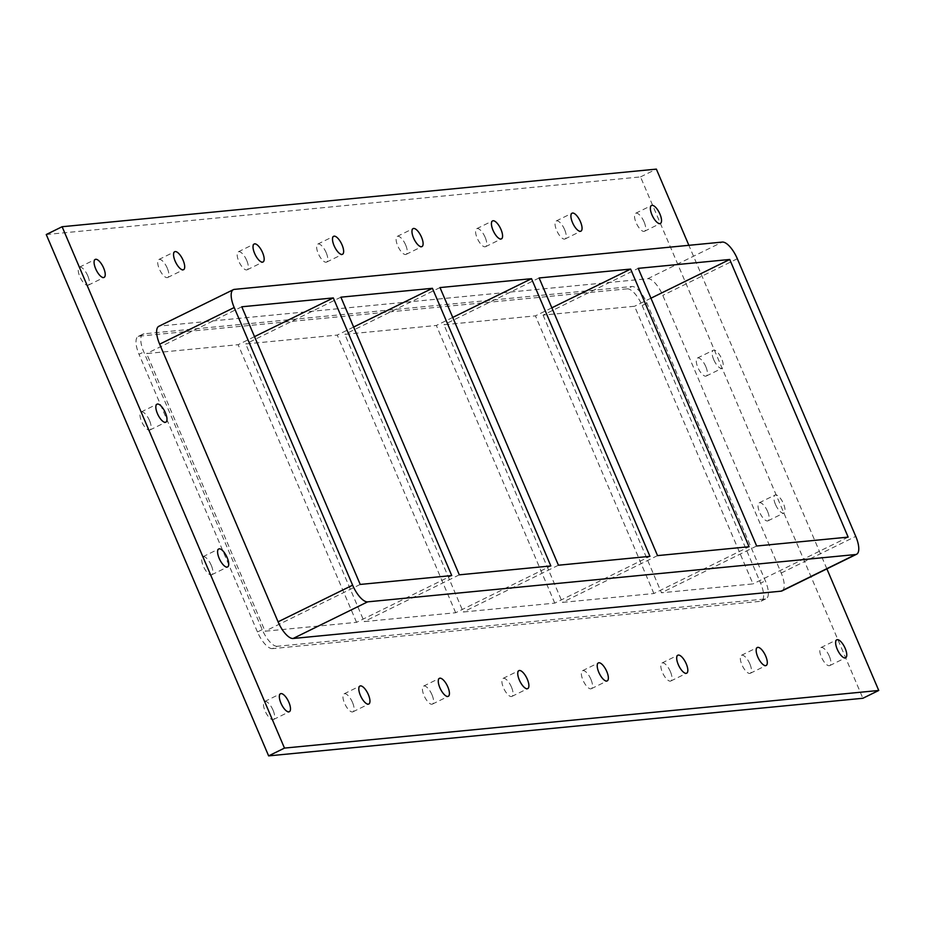 <?xml version="1.0" encoding="UTF-8"?>
<svg xmlns="http://www.w3.org/2000/svg" width="925" height="925" viewBox="0 0 925 925"><rect width="100%" height="100%" fill="white"/><g stroke="black" fill="none" stroke-linecap="round" stroke-linejoin="round"><path stroke-width="0.69" stroke-dasharray="4.62 3.47" d="M564.608 229.585A10.025 3.781 63.8 0 0 556.202 220.983A10.025 3.781 63.8 0 0 556.63 230.36A10.025 3.781 63.8 0 0 565.036 238.974A10.025 3.781 63.8 0 0 564.608 229.585M485.139 237.297A10.025 3.781 63.8 0 0 476.733 228.683A10.025 3.781 63.8 0 0 477.161 238.072A10.025 3.781 63.8 0 0 485.567 246.674A10.025 3.781 63.8 0 0 485.139 237.297M405.67 244.998A10.025 3.781 63.8 0 0 397.253 236.395A10.025 3.781 63.8 0 0 397.692 245.773A10.025 3.781 63.8 0 0 406.098 254.375A10.025 3.781 63.8 0 0 405.67 244.998M326.201 252.71A10.025 3.781 63.8 0 0 317.784 244.096A10.025 3.781 63.8 0 0 318.223 253.473A10.025 3.781 63.8 0 0 326.629 262.087A10.025 3.781 63.8 0 0 326.201 252.71M246.721 260.411A10.025 3.781 63.8 0 0 238.315 251.808A10.025 3.781 63.8 0 0 238.754 261.185A10.025 3.781 63.8 0 0 247.16 269.788A10.025 3.781 63.8 0 0 246.721 260.411M167.252 268.111A10.025 3.781 63.8 0 0 158.846 259.509A10.025 3.781 63.8 0 0 159.285 268.886A10.025 3.781 63.8 0 0 167.691 277.5A10.025 3.781 63.8 0 0 167.252 268.111M352.506 702.433A10.025 3.781 63.8 0 0 344.1 693.831A10.025 3.781 63.8 0 0 344.539 703.208A10.025 3.781 63.8 0 0 352.945 711.811A10.025 3.781 63.8 0 0 352.506 702.433M431.975 694.733A10.025 3.781 63.8 0 0 423.569 686.119A10.025 3.781 63.8 0 0 424.008 695.507A10.025 3.781 63.8 0 0 432.414 704.11A10.025 3.781 63.8 0 0 431.975 694.733M511.444 687.021A10.025 3.781 63.8 0 0 503.038 678.418A10.025 3.781 63.8 0 0 503.478 687.795A10.025 3.781 63.8 0 0 511.883 696.409A10.025 3.781 63.8 0 0 511.444 687.021M590.913 679.32A10.025 3.781 63.8 0 0 582.507 670.706A10.025 3.781 63.8 0 0 582.947 680.095A10.025 3.781 63.8 0 0 591.352 688.697A10.025 3.781 63.8 0 0 590.913 679.32M670.394 671.608A10.025 3.781 63.8 0 0 661.976 663.005A10.025 3.781 63.8 0 0 662.416 672.382A10.025 3.781 63.8 0 0 670.822 680.997A10.025 3.781 63.8 0 0 670.394 671.608M749.863 663.907A10.025 3.781 63.8 0 0 741.445 655.305A10.025 3.781 63.8 0 0 741.885 664.682A10.025 3.781 63.8 0 0 750.291 673.284A10.025 3.781 63.8 0 0 749.863 663.907M149.538 420.597A10.025 3.781 63.8 0 0 141.132 411.983A10.025 3.781 63.8 0 0 141.56 421.372A10.025 3.781 63.8 0 0 149.966 429.975A10.025 3.781 63.8 0 0 149.538 420.597M211.282 565.372A10.025 3.781 63.8 0 0 202.876 556.757A10.025 3.781 63.8 0 0 203.315 566.146A10.025 3.781 63.8 0 0 211.721 574.749A10.025 3.781 63.8 0 0 211.282 565.372M767.577 511.433A10.025 3.781 63.8 0 0 759.171 502.818A10.025 3.781 63.8 0 0 759.598 512.207A10.025 3.781 63.8 0 0 768.016 520.81A10.025 3.781 63.8 0 0 767.577 511.433M775.462 504.403A10.025 3.781 -116.2 0 1 775.034 495.025A10.025 3.781 -116.2 0 1 782.851 502.344A10.025 3.781 -116.2 0 1 783.868 513.017A10.025 3.781 -116.2 0 1 775.462 504.403M705.821 366.658A10.025 3.781 63.8 0 0 697.415 358.044A10.025 3.781 63.8 0 0 697.855 367.433A10.025 3.781 63.8 0 0 706.261 376.036A10.025 3.781 63.8 0 0 705.821 366.658M713.718 359.628A10.025 3.781 -116.2 0 1 713.279 350.251A10.025 3.781 -116.2 0 1 721.095 357.57A10.025 3.781 -116.2 0 1 722.124 368.243A10.025 3.781 -116.2 0 1 713.718 359.628M829.332 656.207A10.025 3.781 63.8 0 0 820.926 647.593A10.025 3.781 63.8 0 0 821.354 656.97A10.025 3.781 63.8 0 0 829.76 665.584A10.025 3.781 63.8 0 0 829.332 656.207M273.037 710.146A10.025 3.781 63.8 0 0 264.631 701.532A10.025 3.781 63.8 0 0 265.059 710.909A10.025 3.781 63.8 0 0 273.476 719.523A10.025 3.781 63.8 0 0 273.037 710.146M87.782 275.823A10.025 3.781 63.8 0 0 79.377 267.221A10.025 3.781 63.8 0 0 79.816 276.598A10.025 3.781 63.8 0 0 88.222 285.201A10.025 3.781 63.8 0 0 87.782 275.823M644.077 221.884A10.025 3.781 63.8 0 0 635.672 213.282A10.025 3.781 63.8 0 0 636.099 222.659A10.025 3.781 63.8 0 0 644.505 231.262A10.025 3.781 63.8 0 0 644.077 221.884M46.25 234.534L640.516 176.906L862.886 698.271M640.516 176.906L656.368 169.113M826.881 568.852L688.871 245.31M782.03 590.902A19.09 7.215 63.8 0 0 781.209 573.038L662.786 295.387A19.09 7.215 63.8 0 0 647.766 278.714L159.817 326.028A19.09 7.215 63.8 0 0 158.823 326.305M277.234 646.286A19.09 7.215 -116.2 0 1 262.214 629.613L143.791 351.962A19.09 7.215 -116.2 0 1 142.97 334.098A19.09 7.215 -116.2 0 1 143.965 333.821L631.902 286.507A19.09 7.215 -116.2 0 1 646.922 303.18L765.345 580.831A19.09 7.215 -116.2 0 1 766.178 598.695A19.09 7.215 -116.2 0 1 765.183 598.972L277.234 646.286L272.482 648.622L760.419 601.319A19.09 7.215 63.8 0 0 761.414 601.042A19.09 7.215 63.8 0 0 760.593 583.166L765.345 580.831M143.965 333.821L139.201 336.157A19.09 7.215 63.8 0 0 138.207 336.434A19.09 7.215 63.8 0 0 139.028 354.31L143.791 351.962M139.201 336.157L627.138 288.854L631.902 286.507M646.922 303.18L642.158 305.516A19.09 7.215 63.8 0 0 627.138 288.854M642.158 305.516L760.593 583.166M262.214 629.613L257.462 631.96A19.09 7.215 63.8 0 0 272.482 648.622M257.462 631.96L139.028 354.31M356.564 622.34L238.141 344.69L146.624 353.57L265.059 631.22L356.564 622.34L451.735 575.57M455.678 612.732L337.243 335.081L245.738 343.961L364.161 621.612L455.678 612.732L550.837 565.95M554.78 603.123L436.357 325.473L344.84 334.353L463.275 612.003L554.78 603.123L649.94 556.341M653.894 593.515L535.459 315.864L443.954 324.744L562.377 602.395L653.894 593.515L749.053 546.733M543.056 315.124L661.479 592.775L752.996 583.906L634.573 306.256L543.056 315.124L638.215 268.354M254.525 336.642L238.141 344.69M241.783 306.788L146.624 353.57M360.218 584.438L265.059 631.22M353.627 327.034L337.243 335.081M340.897 297.179L245.738 343.961M459.32 574.83L364.161 621.612M452.741 317.425L436.357 325.473M439.999 287.571L344.84 334.353M558.434 565.221L463.275 612.003M551.843 307.817L535.459 315.864M539.113 277.963L443.954 324.744M657.536 555.613L562.377 602.395M848.156 537.124L752.996 583.906M650.946 298.208L634.573 306.256M756.65 546.004L661.479 592.775M234.36 289.386L159.817 326.028M765.183 598.972L760.419 601.319M647.766 278.714L722.309 242.073M737.329 258.734L662.786 295.387M781.209 573.038L855.752 536.384M565.036 238.974L580.9 231.169M556.202 220.983L572.055 213.189M485.567 246.674L501.431 238.881M476.733 228.683L492.586 220.89M406.098 254.375L421.962 246.582M397.253 236.395L413.117 228.591M326.629 262.087L342.493 254.294M317.784 244.096L333.647 236.303M247.16 269.788L263.024 261.995M238.315 251.808L254.178 244.003M167.691 277.5L183.555 269.695M158.846 259.509L174.709 251.716M352.945 711.811L368.797 704.018M344.1 693.831L359.964 686.026M432.414 704.11L448.267 696.317M423.569 686.119L439.433 678.326M511.883 696.409L527.747 688.605M503.038 678.418L518.902 670.625M591.352 688.697L607.216 680.904M582.507 670.706L598.371 662.913M670.822 680.997L686.685 673.192M661.976 663.005L677.84 655.212M750.291 673.284L766.154 665.491M741.445 655.305L757.309 647.5M149.966 429.975L165.829 422.182M141.132 411.983L156.984 404.19M211.721 574.749L227.585 566.956M202.876 556.757L218.739 548.964M768.016 520.81L783.868 513.017M759.171 502.818L775.034 495.025M706.261 376.036L722.124 368.243M697.415 358.044L713.279 350.251M829.76 665.584L845.623 657.779M820.926 647.593L836.778 639.799M273.476 719.523L289.328 711.718M264.631 701.532L280.495 693.738M88.222 285.201L104.074 277.407M79.377 267.221L95.24 259.416M644.505 231.262L660.369 223.468M635.672 213.282L651.524 205.477M138.207 336.434L142.97 334.098M761.414 601.042L766.178 598.695"/><path stroke-width="1.39" d="M572.494 222.567A10.025 3.781 -116.2 0 1 572.055 213.189A10.025 3.781 -116.2 0 1 579.882 220.508A10.025 3.781 -116.2 0 1 580.9 231.169A10.025 3.781 -116.2 0 1 572.494 222.567M493.025 230.267A10.025 3.781 -116.2 0 1 492.586 220.89A10.025 3.781 -116.2 0 1 500.402 228.209A10.025 3.781 -116.2 0 1 501.431 238.881A10.025 3.781 -116.2 0 1 493.025 230.267M413.556 237.979A10.025 3.781 -116.2 0 1 413.117 228.591A10.025 3.781 -116.2 0 1 420.933 235.921A10.025 3.781 -116.2 0 1 421.962 246.582A10.025 3.781 -116.2 0 1 413.556 237.979M334.087 245.68A10.025 3.781 -116.2 0 1 333.647 236.303A10.025 3.781 -116.2 0 1 341.464 243.622A10.025 3.781 -116.2 0 1 342.493 254.294A10.025 3.781 -116.2 0 1 334.087 245.68M254.606 253.392A10.025 3.781 -116.2 0 1 254.178 244.003A10.025 3.781 -116.2 0 1 261.995 251.334A10.025 3.781 -116.2 0 1 263.024 261.995A10.025 3.781 -116.2 0 1 254.606 253.392M175.137 261.093A10.025 3.781 -116.2 0 1 174.709 251.716A10.025 3.781 -116.2 0 1 182.526 259.035A10.025 3.781 -116.2 0 1 183.555 269.695A10.025 3.781 -116.2 0 1 175.137 261.093M360.392 695.415A10.025 3.781 -116.2 0 1 359.964 686.026A10.025 3.781 -116.2 0 1 367.78 693.357A10.025 3.781 -116.2 0 1 368.797 704.018A10.025 3.781 -116.2 0 1 360.392 695.415M439.861 687.703A10.025 3.781 -116.2 0 1 439.433 678.326A10.025 3.781 -116.2 0 1 447.249 685.645A10.025 3.781 -116.2 0 1 448.267 696.317A10.025 3.781 -116.2 0 1 439.861 687.703M519.33 680.002A10.025 3.781 -116.2 0 1 518.902 670.625A10.025 3.781 -116.2 0 1 526.718 677.944A10.025 3.781 -116.2 0 1 527.747 688.605A10.025 3.781 -116.2 0 1 519.33 680.002M598.799 672.29A10.025 3.781 -116.2 0 1 598.371 662.913A10.025 3.781 -116.2 0 1 606.187 670.232A10.025 3.781 -116.2 0 1 607.216 680.904A10.025 3.781 -116.2 0 1 598.799 672.29M678.279 664.589A10.025 3.781 -116.2 0 1 677.84 655.212A10.025 3.781 -116.2 0 1 685.656 662.531A10.025 3.781 -116.2 0 1 686.685 673.192A10.025 3.781 -116.2 0 1 678.279 664.589M757.748 656.889A10.025 3.781 -116.2 0 1 757.309 647.5A10.025 3.781 -116.2 0 1 765.125 654.831A10.025 3.781 -116.2 0 1 766.154 665.491A10.025 3.781 -116.2 0 1 757.748 656.889M157.423 413.567A10.025 3.781 -116.2 0 1 156.984 404.19A10.025 3.781 -116.2 0 1 164.812 411.509A10.025 3.781 -116.2 0 1 165.829 422.182A10.025 3.781 -116.2 0 1 157.423 413.567M219.179 558.342A10.025 3.781 -116.2 0 1 218.739 548.964A10.025 3.781 -116.2 0 1 226.556 556.283A10.025 3.781 -116.2 0 1 227.585 566.956A10.025 3.781 -116.2 0 1 219.179 558.342M837.218 649.177A10.025 3.781 -116.2 0 1 836.778 639.799A10.025 3.781 -116.2 0 1 844.594 647.118A10.025 3.781 -116.2 0 1 845.623 657.779A10.025 3.781 -116.2 0 1 837.218 649.177M280.923 703.116A10.025 3.781 -116.2 0 1 280.495 693.738A10.025 3.781 -116.2 0 1 288.311 701.058A10.025 3.781 -116.2 0 1 289.328 711.718A10.025 3.781 -116.2 0 1 280.923 703.116M95.668 268.793A10.025 3.781 -116.2 0 1 95.24 259.416A10.025 3.781 -116.2 0 1 103.057 266.747A10.025 3.781 -116.2 0 1 104.074 277.407A10.025 3.781 -116.2 0 1 95.668 268.793M651.963 214.854A10.025 3.781 -116.2 0 1 651.524 205.477A10.025 3.781 -116.2 0 1 659.352 212.808A10.025 3.781 -116.2 0 1 660.369 223.468A10.025 3.781 -116.2 0 1 651.963 214.854M268.632 755.887L46.25 234.534L62.114 226.729L284.484 748.094L268.632 755.887L862.886 698.271L878.75 690.466L826.881 568.852M688.871 245.31L656.368 169.113L62.114 226.729M284.484 748.094L878.75 690.466M159.655 344.169L234.198 307.528A19.09 7.215 -116.2 0 1 233.366 289.652L158.823 326.305A19.09 7.215 63.8 0 0 159.655 344.169L278.078 621.82A19.09 7.215 63.8 0 0 293.098 638.493L781.035 591.179A19.09 7.215 63.8 0 0 782.03 590.902L856.573 554.26A19.09 7.215 -116.2 0 1 855.579 554.538L781.035 591.179M233.366 289.652A19.09 7.215 -116.2 0 1 234.36 289.386L722.309 242.073A19.09 7.215 -116.2 0 1 737.329 258.734L855.752 536.384A19.09 7.215 -116.2 0 1 856.573 554.26M234.198 307.528L352.622 585.178L278.078 621.82M293.098 638.493L367.641 601.851A19.09 7.215 -116.2 0 1 352.622 585.178M367.641 601.851L855.579 554.538M333.301 297.919L451.735 575.57L360.218 584.438L241.783 306.788L333.301 297.919L254.525 336.642M432.414 288.299L550.837 565.95L459.32 574.83L340.897 297.179L432.414 288.299L353.627 327.034M531.517 278.691L649.94 556.341L558.434 565.221L439.999 287.571L531.517 278.691L452.741 317.425M630.619 269.082L749.053 546.733L657.536 555.613L539.113 277.963L630.619 269.082L551.843 307.817M729.732 259.474L848.156 537.124L756.65 546.004L638.215 268.354L729.732 259.474L650.946 298.208"/></g></svg>
